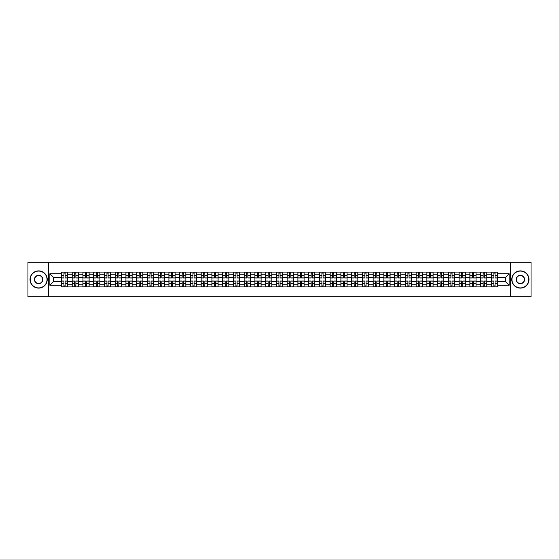 <?xml version="1.0" encoding="UTF-8"?>
<svg xmlns="http://www.w3.org/2000/svg" width="559" height="559" viewBox="0 0 559 559"><rect width="100%" height="100%" fill="white"/><g stroke="black" fill="none" stroke-linecap="round" stroke-linejoin="round"><path stroke-width="0.84" d="M510.521 296.724L531.05 296.724L531.05 262.276L27.95 262.276L27.95 296.724L510.521 296.724L510.521 262.276M72.181 286.907L72.181 274.196L67.639 274.196L67.639 286.907M67.639 274.196L67.639 272.093M72.181 274.196L72.181 272.093M78.386 272.093L78.386 286.907M82.935 286.907L82.935 272.093M89.133 272.093L89.133 286.907M93.681 286.907L93.681 272.093M99.879 272.093L99.879 286.907M104.428 286.907L104.428 272.093M110.626 272.093L110.626 286.907M115.175 286.907L115.175 272.093M121.38 272.093L121.38 286.907M125.922 286.907L125.922 272.093M132.127 272.093L132.127 286.907M136.675 286.907L136.675 272.093M142.873 272.093L142.873 286.907M147.422 286.907L147.422 272.093M153.62 272.093L153.62 286.907M158.169 286.907L158.169 272.093M164.367 272.093L164.367 286.907M168.916 286.907L168.916 272.093M175.121 272.093L175.121 286.907M179.663 286.907L179.663 272.093M185.868 272.093L185.868 286.907M190.416 286.907L190.416 272.093M196.614 272.093L196.614 286.907M201.163 286.907L201.163 272.093M207.361 272.093L207.361 286.907M211.91 286.907L211.91 272.093M218.108 272.093L218.108 286.907M222.657 286.907L222.657 272.093M228.862 272.093L228.862 286.907M233.403 286.907L233.403 272.093M239.608 272.093L239.608 286.907M244.157 286.907L244.157 272.093M250.355 272.093L250.355 286.907M254.904 286.907L254.904 272.093M261.102 272.093L261.102 286.907M265.651 286.907L265.651 272.093M271.856 272.093L271.856 286.907M276.398 286.907L276.398 272.093M282.602 272.093L282.602 286.907M287.144 286.907L287.144 272.093M293.349 272.093L293.349 286.907M297.898 286.907L297.898 272.093M304.096 272.093L304.096 286.907M308.645 286.907L308.645 272.093M314.843 272.093L314.843 286.907M319.392 286.907L319.392 272.093M325.597 272.093L325.597 286.907M330.138 286.907L330.138 272.093M336.343 272.093L336.343 286.907M340.892 286.907L340.892 272.093M347.09 272.093L347.09 286.907M351.639 286.907L351.639 272.093M357.837 272.093L357.837 286.907M362.386 286.907L362.386 272.093M368.584 272.093L368.584 286.907M373.132 286.907L373.132 272.093M379.337 272.093L379.337 286.907M383.879 286.907L383.879 272.093M390.084 272.093L390.084 286.907M394.633 286.907L394.633 272.093M400.831 272.093L400.831 286.907M405.38 286.907L405.38 272.093M411.578 272.093L411.578 286.907M416.127 286.907L416.127 272.093M422.325 272.093L422.325 286.907M426.873 286.907L426.873 272.093M433.078 272.093L433.078 286.907M437.62 286.907L437.62 272.093M443.825 272.093L443.825 286.907M448.374 286.907L448.374 272.093M454.572 272.093L454.572 286.907M459.121 286.907L459.121 272.093M465.319 272.093L465.319 286.907M469.867 286.907L469.867 272.093M476.065 272.093L476.065 286.907M480.614 286.907L480.614 272.093M486.819 272.093L486.819 286.907M491.361 286.907L491.361 272.093M491.361 281.638L486.819 281.638M480.614 281.638L476.065 281.638M469.867 281.638L465.319 281.638M459.121 281.638L454.572 281.638M448.374 281.638L443.825 281.638M437.62 281.638L433.078 281.638M426.873 281.638L422.325 281.638M416.127 281.638L411.578 281.638M405.38 281.638L400.831 281.638M394.633 281.638L390.084 281.638M383.879 281.638L379.337 281.638M373.132 281.638L368.584 281.638M362.386 281.638L357.837 281.638M351.639 281.638L347.09 281.638M340.892 281.638L336.343 281.638M330.138 281.638L325.597 281.638M319.392 281.638L314.843 281.638M308.645 281.638L304.096 281.638M297.898 281.638L293.349 281.638M287.144 281.638L282.602 281.638M276.398 281.638L271.856 281.638M265.651 281.638L261.102 281.638M254.904 281.638L250.355 281.638M244.157 281.638L239.608 281.638M233.403 281.638L228.862 281.638M222.657 281.638L218.108 281.638M211.91 281.638L207.361 281.638M201.163 281.638L196.614 281.638M190.416 281.638L185.868 281.638M179.663 281.638L175.121 281.638M168.916 281.638L164.367 281.638M158.169 281.638L153.62 281.638M147.422 281.638L142.873 281.638M136.675 281.638L132.127 281.638M125.922 281.638L121.38 281.638M115.175 281.638L110.626 281.638M104.428 281.638L99.879 281.638M93.681 281.638L89.133 281.638M82.935 281.638L78.386 281.638M72.181 281.638L67.639 281.638M491.361 277.362L486.819 277.362M480.614 277.362L476.065 277.362M469.867 277.362L465.319 277.362M459.121 277.362L454.572 277.362M448.374 277.362L443.825 277.362M437.62 277.362L433.078 277.362M426.873 277.362L422.325 277.362M416.127 277.362L411.578 277.362M405.38 277.362L400.831 277.362M394.633 277.362L390.084 277.362M383.879 277.362L379.337 277.362M373.132 277.362L368.584 277.362M362.386 277.362L357.837 277.362M351.639 277.362L347.09 277.362M340.892 277.362L336.343 277.362M330.138 277.362L325.597 277.362M319.392 277.362L314.843 277.362M308.645 277.362L304.096 277.362M297.898 277.362L293.349 277.362M287.144 277.362L282.602 277.362M276.398 277.362L271.856 277.362M265.651 277.362L261.102 277.362M254.904 277.362L250.355 277.362M244.157 277.362L239.608 277.362M233.403 277.362L228.862 277.362M222.657 277.362L218.108 277.362M211.91 277.362L207.361 277.362M201.163 277.362L196.614 277.362M190.416 277.362L185.868 277.362M179.663 277.362L175.121 277.362M168.916 277.362L164.367 277.362M158.169 277.362L153.62 277.362M147.422 277.362L142.873 277.362M136.675 277.362L132.127 277.362M125.922 277.362L121.38 277.362M115.175 277.362L110.626 277.362M104.428 277.362L99.879 277.362M93.681 277.362L89.133 277.362M82.935 277.362L78.386 277.362M72.181 277.362L67.639 277.362M53.51 281.638L61.434 281.638L61.434 277.362L53.51 277.362L53.51 281.638L49.863 285.286L49.863 273.714L61.434 273.714L61.434 277.362M497.566 277.362L497.566 281.638L505.49 281.638L505.49 277.362L497.566 277.362L497.566 272.093L61.434 272.093L61.434 273.714M497.566 273.714L509.137 273.714L509.137 285.286L497.566 285.286L497.566 281.638M61.434 281.638L61.434 286.907L497.566 286.907L497.566 285.286M61.434 285.286L49.863 285.286M48.479 296.724L48.479 262.276M65.124 285.873L63.95 285.873M63.95 273.127L65.124 273.127M75.87 285.873L74.696 285.873M74.696 273.127L75.87 273.127M86.617 285.873L85.443 285.873M85.443 273.127L86.617 273.127M97.364 285.873L96.197 285.873M96.197 273.127L97.364 273.127M108.111 285.873L106.944 285.873M106.944 273.127L108.111 273.127M118.864 285.873L117.69 285.873M117.69 273.127L118.864 273.127M129.611 285.873L128.437 285.873M128.437 273.127L129.611 273.127M140.358 285.873L139.184 285.873M139.184 273.127L140.358 273.127M151.105 285.873L149.938 285.873M149.938 273.127L151.105 273.127M161.858 285.873L160.685 285.873M160.685 273.127L161.858 273.127M172.605 285.873L171.431 285.873M171.431 273.127L172.605 273.127M183.352 285.873L182.178 285.873M182.178 273.127L183.352 273.127M194.099 285.873L192.932 285.873M192.932 273.127L194.099 273.127M204.846 285.873L203.679 285.873M203.679 273.127L204.846 273.127M215.599 285.873L214.425 285.873M214.425 273.127L215.599 273.127M226.346 285.873L225.172 285.873M225.172 273.127L226.346 273.127M237.093 285.873L235.919 285.873M235.919 273.127L237.093 273.127M247.84 285.873L246.673 285.873M246.673 273.127L247.84 273.127M258.586 285.873L257.419 285.873M257.419 273.127L258.586 273.127M269.34 285.873L268.166 285.873M268.166 273.127L269.34 273.127M280.087 285.873L278.913 285.873M278.913 273.127L280.087 273.127M290.834 285.873L289.66 285.873M289.66 273.127L290.834 273.127M301.581 285.873L300.414 285.873M300.414 273.127L301.581 273.127M312.327 285.873L311.16 285.873M311.16 273.127L312.327 273.127M323.081 285.873L321.907 285.873M321.907 273.127L323.081 273.127M333.828 285.873L332.654 285.873M332.654 273.127L333.828 273.127M344.575 285.873L343.401 285.873M343.401 273.127L344.575 273.127M355.321 285.873L354.154 285.873M354.154 273.127L355.321 273.127M366.068 285.873L364.901 285.873M364.901 273.127L366.068 273.127M376.822 285.873L375.648 285.873M375.648 273.127L376.822 273.127M387.569 285.873L386.395 285.873M386.395 273.127L387.569 273.127M398.315 285.873L397.142 285.873M397.142 273.127L398.315 273.127M409.062 285.873L407.895 285.873M407.895 273.127L409.062 273.127M419.816 285.873L418.642 285.873M418.642 273.127L419.816 273.127M430.563 285.873L429.389 285.873M429.389 273.127L430.563 273.127M441.31 285.873L440.136 285.873M440.136 273.127L441.31 273.127M452.056 285.873L450.889 285.873M450.889 273.127L452.056 273.127M462.803 285.873L461.636 285.873M461.636 273.127L462.803 273.127M473.557 285.873L472.383 285.873M472.383 273.127L473.557 273.127M484.304 285.873L483.13 285.873M483.13 273.127L484.304 273.127M495.05 285.873L493.876 285.873M493.876 273.127L495.05 273.127M49.863 273.714L53.51 277.362M505.49 281.638L509.137 285.286M505.49 277.362L509.137 273.714M65.124 278.019L65.124 272.163L67.604 272.163L67.604 278.019L65.124 278.019M63.95 273.058L65.124 273.058M62.95 272.163L61.469 272.163L61.469 278.019L63.95 278.019L63.95 272.163L66.123 272.163M63.95 280.981L63.95 286.837L61.469 286.837L61.469 280.981L63.95 280.981M65.124 285.942L63.95 285.942M66.123 286.837L67.604 286.837L67.604 280.981L65.124 280.981L65.124 286.837L62.95 286.837M75.87 278.019L75.87 272.163L78.351 272.163L78.351 278.019L75.87 278.019M74.696 273.058L75.87 273.058M73.697 272.163L72.216 272.163L72.216 278.019L74.696 278.019L74.696 272.163L76.869 272.163M86.617 278.019L86.617 272.163L89.098 272.163L89.098 278.019L86.617 278.019M85.443 273.058L86.617 273.058M84.444 272.163L82.963 272.163L82.963 278.019L85.443 278.019L85.443 272.163L87.616 272.163M97.364 278.019L97.364 272.163L99.844 272.163L99.844 278.019L97.364 278.019M96.197 273.058L97.364 273.058M95.198 272.163L93.716 272.163L93.716 278.019L96.197 278.019L96.197 272.163L98.363 272.163M74.696 280.981L74.696 286.837L72.216 286.837L72.216 280.981L74.696 280.981M75.87 285.942L74.696 285.942M76.869 286.837L78.351 286.837L78.351 280.981L75.87 280.981L75.87 286.837L73.697 286.837M85.443 280.981L85.443 286.837L82.963 286.837L82.963 280.981L85.443 280.981M86.617 285.942L85.443 285.942M87.616 286.837L89.098 286.837L89.098 280.981L86.617 280.981L86.617 286.837L84.444 286.837M96.197 280.981L96.197 286.837L93.716 286.837L93.716 280.981L96.197 280.981M97.364 285.942L96.197 285.942M98.363 286.837L99.844 286.837L99.844 280.981L97.364 280.981L97.364 286.837L95.198 286.837M38.627 287.906A8.406 8.406 0 0 0 47.033 279.5A8.406 8.406 0 0 0 38.627 271.094A8.406 8.406 0 0 0 30.221 279.5A8.406 8.406 0 0 0 38.627 287.906M38.627 270.884A8.616 8.616 0 0 1 47.242 279.5A8.616 8.616 0 0 1 38.627 288.116A8.616 8.616 0 0 1 30.018 279.5A8.616 8.616 0 0 1 38.627 270.884M38.627 283.699A4.199 4.199 0 0 1 34.427 279.5A4.199 4.199 0 0 1 38.627 275.301A4.199 4.199 0 0 1 42.833 279.5A4.199 4.199 0 0 1 38.627 283.699M38.627 275.503A3.997 3.997 0 0 0 34.63 279.5A3.997 3.997 0 0 0 38.627 283.497A3.997 3.997 0 0 0 42.624 279.5A3.997 3.997 0 0 0 38.627 275.503M520.373 287.906A8.406 8.406 0 0 0 528.779 279.5A8.406 8.406 0 0 0 520.373 271.094A8.406 8.406 0 0 0 511.967 279.5A8.406 8.406 0 0 0 520.373 287.906M520.373 270.884A8.616 8.616 0 0 1 528.982 279.5A8.616 8.616 0 0 1 520.373 288.116A8.616 8.616 0 0 1 511.758 279.5A8.616 8.616 0 0 1 520.373 270.884M520.373 283.699A4.199 4.199 0 0 1 516.167 279.5A4.199 4.199 0 0 1 520.373 275.301A4.199 4.199 0 0 1 524.573 279.5A4.199 4.199 0 0 1 520.373 283.699M520.373 275.503A3.997 3.997 0 0 0 516.376 279.5A3.997 3.997 0 0 0 520.373 283.497A3.997 3.997 0 0 0 524.37 279.5A3.997 3.997 0 0 0 520.373 275.503M108.111 278.019L108.111 272.163L110.591 272.163L110.591 278.019L108.111 278.019M106.944 273.058L108.111 273.058M105.944 272.163L104.463 272.163L104.463 278.019L106.944 278.019L106.944 272.163L109.11 272.163M118.864 278.019L118.864 272.163L121.345 272.163L121.345 278.019L118.864 278.019M117.69 273.058L118.864 273.058M116.691 272.163L115.21 272.163L115.21 278.019L117.69 278.019L117.69 272.163L119.864 272.163M106.944 280.981L106.944 286.837L104.463 286.837L104.463 280.981L106.944 280.981M108.111 285.942L106.944 285.942M109.11 286.837L110.591 286.837L110.591 280.981L108.111 280.981L108.111 286.837L105.944 286.837M117.69 280.981L117.69 286.837L115.21 286.837L115.21 280.981L117.69 280.981M118.864 285.942L117.69 285.942M119.864 286.837L121.345 286.837L121.345 280.981L118.864 280.981L118.864 286.837L116.691 286.837M129.611 278.019L129.611 272.163L132.092 272.163L132.092 278.019L129.611 278.019M128.437 273.058L129.611 273.058M127.438 272.163L125.957 272.163L125.957 278.019L128.437 278.019L128.437 272.163L130.61 272.163M128.437 280.981L128.437 286.837L125.957 286.837L125.957 280.981L128.437 280.981M129.611 285.942L128.437 285.942M130.61 286.837L132.092 286.837L132.092 280.981L129.611 280.981L129.611 286.837L127.438 286.837M140.358 278.019L140.358 272.163L142.838 272.163L142.838 278.019L140.358 278.019M139.184 273.058L140.358 273.058M138.185 272.163L136.71 272.163L136.71 278.019L139.184 278.019L139.184 272.163L141.357 272.163M139.184 280.981L139.184 286.837L136.71 286.837L136.71 280.981L139.184 280.981M140.358 285.942L139.184 285.942M141.357 286.837L142.838 286.837L142.838 280.981L140.358 280.981L140.358 286.837L138.185 286.837M151.105 278.019L151.105 272.163L153.585 272.163L153.585 278.019L151.105 278.019M149.938 273.058L151.105 273.058M148.939 272.163L147.457 272.163L147.457 278.019L149.938 278.019L149.938 272.163L152.104 272.163M149.938 280.981L149.938 286.837L147.457 286.837L147.457 280.981L149.938 280.981M151.105 285.942L149.938 285.942M152.104 286.837L153.585 286.837L153.585 280.981L151.105 280.981L151.105 286.837L148.939 286.837M161.858 278.019L161.858 272.163L164.332 272.163L164.332 278.019L161.858 278.019M160.685 273.058L161.858 273.058M159.685 272.163L158.204 272.163L158.204 278.019L160.685 278.019L160.685 272.163L162.851 272.163M160.685 280.981L160.685 286.837L158.204 286.837L158.204 280.981L160.685 280.981M161.858 285.942L160.685 285.942M162.851 286.837L164.332 286.837L164.332 280.981L161.858 280.981L161.858 286.837L159.685 286.837M172.605 278.019L172.605 272.163L175.086 272.163L175.086 278.019L172.605 278.019M171.431 273.058L172.605 273.058M170.432 272.163L168.951 272.163L168.951 278.019L171.431 278.019L171.431 272.163L173.604 272.163M171.431 280.981L171.431 286.837L168.951 286.837L168.951 280.981L171.431 280.981M172.605 285.942L171.431 285.942M173.604 286.837L175.086 286.837L175.086 280.981L172.605 280.981L172.605 286.837L170.432 286.837M183.352 278.019L183.352 272.163L185.833 272.163L185.833 278.019L183.352 278.019M182.178 273.058L183.352 273.058M181.179 272.163L179.698 272.163L179.698 278.019L182.178 278.019L182.178 272.163L184.351 272.163M182.178 280.981L182.178 286.837L179.698 286.837L179.698 280.981L182.178 280.981M183.352 285.942L182.178 285.942M184.351 286.837L185.833 286.837L185.833 280.981L183.352 280.981L183.352 286.837L181.179 286.837M194.099 278.019L194.099 272.163L196.579 272.163L196.579 278.019L194.099 278.019M192.932 273.058L194.099 273.058M191.933 272.163L190.451 272.163L190.451 278.019L192.932 278.019L192.932 272.163L195.098 272.163M192.932 280.981L192.932 286.837L190.451 286.837L190.451 280.981L192.932 280.981M194.099 285.942L192.932 285.942M195.098 286.837L196.579 286.837L196.579 280.981L194.099 280.981L194.099 286.837L191.933 286.837M204.846 278.019L204.846 272.163L207.326 272.163L207.326 278.019L204.846 278.019M203.679 273.058L204.846 273.058M202.679 272.163L201.198 272.163L201.198 278.019L203.679 278.019L203.679 272.163L205.845 272.163M203.679 280.981L203.679 286.837L201.198 286.837L201.198 280.981L203.679 280.981M204.846 285.942L203.679 285.942M205.845 286.837L207.326 286.837L207.326 280.981L204.846 280.981L204.846 286.837L202.679 286.837M215.599 278.019L215.599 272.163L218.08 272.163L218.08 278.019L215.599 278.019M214.425 273.058L215.599 273.058M213.426 272.163L211.945 272.163L211.945 278.019L214.425 278.019L214.425 272.163L216.599 272.163M214.425 280.981L214.425 286.837L211.945 286.837L211.945 280.981L214.425 280.981M215.599 285.942L214.425 285.942M216.599 286.837L218.08 286.837L218.08 280.981L215.599 280.981L215.599 286.837L213.426 286.837M226.346 278.019L226.346 272.163L228.827 272.163L228.827 278.019L226.346 278.019M225.172 273.058L226.346 273.058M224.173 272.163L222.692 272.163L222.692 278.019L225.172 278.019L225.172 272.163L227.345 272.163M225.172 280.981L225.172 286.837L222.692 286.837L222.692 280.981L225.172 280.981M226.346 285.942L225.172 285.942M227.345 286.837L228.827 286.837L228.827 280.981L226.346 280.981L226.346 286.837L224.173 286.837M237.093 278.019L237.093 272.163L239.573 272.163L239.573 278.019L237.093 278.019M235.919 273.058L237.093 273.058M234.92 272.163L233.438 272.163L233.438 278.019L235.919 278.019L235.919 272.163L238.092 272.163M235.919 280.981L235.919 286.837L233.438 286.837L233.438 280.981L235.919 280.981M237.093 285.942L235.919 285.942M238.092 286.837L239.573 286.837L239.573 280.981L237.093 280.981L237.093 286.837L234.92 286.837M247.84 278.019L247.84 272.163L250.32 272.163L250.32 278.019L247.84 278.019M246.673 273.058L247.84 273.058M245.674 272.163L244.192 272.163L244.192 278.019L246.673 278.019L246.673 272.163L248.839 272.163M246.673 280.981L246.673 286.837L244.192 286.837L244.192 280.981L246.673 280.981M247.84 285.942L246.673 285.942M248.839 286.837L250.32 286.837L250.32 280.981L247.84 280.981L247.84 286.837L245.674 286.837M258.586 278.019L258.586 272.163L261.067 272.163L261.067 278.019L258.586 278.019M257.419 273.058L258.586 273.058M256.42 272.163L254.939 272.163L254.939 278.019L257.419 278.019L257.419 272.163L259.586 272.163M257.419 280.981L257.419 286.837L254.939 286.837L254.939 280.981L257.419 280.981M258.586 285.942L257.419 285.942M259.586 286.837L261.067 286.837L261.067 280.981L258.586 280.981L258.586 286.837L256.42 286.837M269.34 278.019L269.34 272.163L271.821 272.163L271.821 278.019L269.34 278.019M268.166 273.058L269.34 273.058M267.167 272.163L265.686 272.163L265.686 278.019L268.166 278.019L268.166 272.163L270.339 272.163M268.166 280.981L268.166 286.837L265.686 286.837L265.686 280.981L268.166 280.981M269.34 285.942L268.166 285.942M270.339 286.837L271.821 286.837L271.821 280.981L269.34 280.981L269.34 286.837L267.167 286.837M280.087 278.019L280.087 272.163L282.568 272.163L282.568 278.019L280.087 278.019M278.913 273.058L280.087 273.058M277.914 272.163L276.432 272.163L276.432 278.019L278.913 278.019L278.913 272.163L281.086 272.163M278.913 280.981L278.913 286.837L276.432 286.837L276.432 280.981L278.913 280.981M280.087 285.942L278.913 285.942M281.086 286.837L282.568 286.837L282.568 280.981L280.087 280.981L280.087 286.837L277.914 286.837M290.834 278.019L290.834 272.163L293.314 272.163L293.314 278.019L290.834 278.019M289.66 273.058L290.834 273.058M288.661 272.163L287.179 272.163L287.179 278.019L289.66 278.019L289.66 272.163L291.833 272.163M289.66 280.981L289.66 286.837L287.179 286.837L287.179 280.981L289.66 280.981M290.834 285.942L289.66 285.942M291.833 286.837L293.314 286.837L293.314 280.981L290.834 280.981L290.834 286.837L288.661 286.837M301.581 278.019L301.581 272.163L304.061 272.163L304.061 278.019L301.581 278.019M300.414 273.058L301.581 273.058M299.414 272.163L297.933 272.163L297.933 278.019L300.414 278.019L300.414 272.163L302.58 272.163M300.414 280.981L300.414 286.837L297.933 286.837L297.933 280.981L300.414 280.981M301.581 285.942L300.414 285.942M302.58 286.837L304.061 286.837L304.061 280.981L301.581 280.981L301.581 286.837L299.414 286.837M312.327 278.019L312.327 272.163L314.808 272.163L314.808 278.019L312.327 278.019M311.16 273.058L312.327 273.058M310.161 272.163L308.68 272.163L308.68 278.019L311.16 278.019L311.16 272.163L313.326 272.163M311.16 280.981L311.16 286.837L308.68 286.837L308.68 280.981L311.16 280.981M312.327 285.942L311.16 285.942M313.326 286.837L314.808 286.837L314.808 280.981L312.327 280.981L312.327 286.837L310.161 286.837M323.081 278.019L323.081 272.163L325.562 272.163L325.562 278.019L323.081 278.019M321.907 273.058L323.081 273.058M320.908 272.163L319.427 272.163L319.427 278.019L321.907 278.019L321.907 272.163L324.08 272.163M321.907 280.981L321.907 286.837L319.427 286.837L319.427 280.981L321.907 280.981M323.081 285.942L321.907 285.942M324.08 286.837L325.562 286.837L325.562 280.981L323.081 280.981L323.081 286.837L320.908 286.837M333.828 278.019L333.828 272.163L336.308 272.163L336.308 278.019L333.828 278.019M332.654 273.058L333.828 273.058M331.655 272.163L330.173 272.163L330.173 278.019L332.654 278.019L332.654 272.163L334.827 272.163M332.654 280.981L332.654 286.837L330.173 286.837L330.173 280.981L332.654 280.981M333.828 285.942L332.654 285.942M334.827 286.837L336.308 286.837L336.308 280.981L333.828 280.981L333.828 286.837L331.655 286.837M344.575 278.019L344.575 272.163L347.055 272.163L347.055 278.019L344.575 278.019M343.401 273.058L344.575 273.058M342.401 272.163L340.92 272.163L340.92 278.019L343.401 278.019L343.401 272.163L345.574 272.163M343.401 280.981L343.401 286.837L340.92 286.837L340.92 280.981L343.401 280.981M344.575 285.942L343.401 285.942M345.574 286.837L347.055 286.837L347.055 280.981L344.575 280.981L344.575 286.837L342.401 286.837M355.321 278.019L355.321 272.163L357.802 272.163L357.802 278.019L355.321 278.019M354.154 273.058L355.321 273.058M353.155 272.163L351.674 272.163L351.674 278.019L354.154 278.019L354.154 272.163L356.321 272.163M354.154 280.981L354.154 286.837L351.674 286.837L351.674 280.981L354.154 280.981M355.321 285.942L354.154 285.942M356.321 286.837L357.802 286.837L357.802 280.981L355.321 280.981L355.321 286.837L353.155 286.837M366.068 278.019L366.068 272.163L368.549 272.163L368.549 278.019L366.068 278.019M364.901 273.058L366.068 273.058M363.902 272.163L362.421 272.163L362.421 278.019L364.901 278.019L364.901 272.163L367.067 272.163M364.901 280.981L364.901 286.837L362.421 286.837L362.421 280.981L364.901 280.981M366.068 285.942L364.901 285.942M367.067 286.837L368.549 286.837L368.549 280.981L366.068 280.981L366.068 286.837L363.902 286.837M376.822 278.019L376.822 272.163L379.302 272.163L379.302 278.019L376.822 278.019M375.648 273.058L376.822 273.058M374.649 272.163L373.167 272.163L373.167 278.019L375.648 278.019L375.648 272.163L377.821 272.163M375.648 280.981L375.648 286.837L373.167 286.837L373.167 280.981L375.648 280.981M376.822 285.942L375.648 285.942M377.821 286.837L379.302 286.837L379.302 280.981L376.822 280.981L376.822 286.837L374.649 286.837M387.569 278.019L387.569 272.163L390.049 272.163L390.049 278.019L387.569 278.019M386.395 273.058L387.569 273.058M385.396 272.163L383.914 272.163L383.914 278.019L386.395 278.019L386.395 272.163L388.568 272.163M386.395 280.981L386.395 286.837L383.914 286.837L383.914 280.981L386.395 280.981M387.569 285.942L386.395 285.942M388.568 286.837L390.049 286.837L390.049 280.981L387.569 280.981L387.569 286.837L385.396 286.837M398.315 278.019L398.315 272.163L400.796 272.163L400.796 278.019L398.315 278.019M397.142 273.058L398.315 273.058M396.149 272.163L394.668 272.163L394.668 278.019L397.142 278.019L397.142 272.163L399.315 272.163M397.142 280.981L397.142 286.837L394.668 286.837L394.668 280.981L397.142 280.981M398.315 285.942L397.142 285.942M399.315 286.837L400.796 286.837L400.796 280.981L398.315 280.981L398.315 286.837L396.149 286.837M409.062 278.019L409.062 272.163L411.543 272.163L411.543 278.019L409.062 278.019M407.895 273.058L409.062 273.058M406.896 272.163L405.415 272.163L405.415 278.019L407.895 278.019L407.895 272.163L410.061 272.163M407.895 280.981L407.895 286.837L405.415 286.837L405.415 280.981L407.895 280.981M409.062 285.942L407.895 285.942M410.061 286.837L411.543 286.837L411.543 280.981L409.062 280.981L409.062 286.837L406.896 286.837M419.816 278.019L419.816 272.163L422.29 272.163L422.29 278.019L419.816 278.019M418.642 273.058L419.816 273.058M417.643 272.163L416.162 272.163L416.162 278.019L418.642 278.019L418.642 272.163L420.815 272.163M418.642 280.981L418.642 286.837L416.162 286.837L416.162 280.981L418.642 280.981M419.816 285.942L418.642 285.942M420.815 286.837L422.29 286.837L422.29 280.981L419.816 280.981L419.816 286.837L417.643 286.837M430.563 278.019L430.563 272.163L433.043 272.163L433.043 278.019L430.563 278.019M429.389 273.058L430.563 273.058M428.39 272.163L426.908 272.163L426.908 278.019L429.389 278.019L429.389 272.163L431.562 272.163M429.389 280.981L429.389 286.837L426.908 286.837L426.908 280.981L429.389 280.981M430.563 285.942L429.389 285.942M431.562 286.837L433.043 286.837L433.043 280.981L430.563 280.981L430.563 286.837L428.39 286.837M441.31 278.019L441.31 272.163L443.79 272.163L443.79 278.019L441.31 278.019M440.136 273.058L441.31 273.058M439.136 272.163L437.655 272.163L437.655 278.019L440.136 278.019L440.136 272.163L442.309 272.163M440.136 280.981L440.136 286.837L437.655 286.837L437.655 280.981L440.136 280.981M441.31 285.942L440.136 285.942M442.309 286.837L443.79 286.837L443.79 280.981L441.31 280.981L441.31 286.837L439.136 286.837M452.056 278.019L452.056 272.163L454.537 272.163L454.537 278.019L452.056 278.019M450.889 273.058L452.056 273.058M449.89 272.163L448.409 272.163L448.409 278.019L450.889 278.019L450.889 272.163L453.056 272.163M450.889 280.981L450.889 286.837L448.409 286.837L448.409 280.981L450.889 280.981M452.056 285.942L450.889 285.942M453.056 286.837L454.537 286.837L454.537 280.981L452.056 280.981L452.056 286.837L449.89 286.837M462.803 278.019L462.803 272.163L465.284 272.163L465.284 278.019L462.803 278.019M461.636 273.058L462.803 273.058M460.637 272.163L459.156 272.163L459.156 278.019L461.636 278.019L461.636 272.163L463.802 272.163M461.636 280.981L461.636 286.837L459.156 286.837L459.156 280.981L461.636 280.981M462.803 285.942L461.636 285.942M463.802 286.837L465.284 286.837L465.284 280.981L462.803 280.981L462.803 286.837L460.637 286.837M473.557 278.019L473.557 272.163L476.037 272.163L476.037 278.019L473.557 278.019M472.383 273.058L473.557 273.058M471.384 272.163L469.902 272.163L469.902 278.019L472.383 278.019L472.383 272.163L474.556 272.163M472.383 280.981L472.383 286.837L469.902 286.837L469.902 280.981L472.383 280.981M473.557 285.942L472.383 285.942M474.556 286.837L476.037 286.837L476.037 280.981L473.557 280.981L473.557 286.837L471.384 286.837M484.304 278.019L484.304 272.163L486.784 272.163L486.784 278.019L484.304 278.019M483.13 273.058L484.304 273.058M482.131 272.163L480.649 272.163L480.649 278.019L483.13 278.019L483.13 272.163L485.303 272.163M483.13 280.981L483.13 286.837L480.649 286.837L480.649 280.981L483.13 280.981M484.304 285.942L483.13 285.942M485.303 286.837L486.784 286.837L486.784 280.981L484.304 280.981L484.304 286.837L482.131 286.837M495.05 278.019L495.05 272.163L497.531 272.163L497.531 278.019L495.05 278.019M493.876 273.058L495.05 273.058M492.877 272.163L491.396 272.163L491.396 278.019L493.876 278.019L493.876 272.163L496.05 272.163M493.876 280.981L493.876 286.837L491.396 286.837L491.396 280.981L493.876 280.981M495.05 285.942L493.876 285.942M496.05 286.837L497.531 286.837L497.531 280.981L495.05 280.981L495.05 286.837L492.877 286.837M480.614 274.196L476.065 274.196M469.867 274.196L465.319 274.196M459.121 274.196L454.572 274.196M448.374 274.196L443.825 274.196M437.62 274.196L433.078 274.196M426.873 274.196L422.325 274.196M416.127 274.196L411.578 274.196M405.38 274.196L400.831 274.196M394.633 274.196L390.084 274.196M383.879 274.196L379.337 274.196M373.132 274.196L368.584 274.196M362.386 274.196L357.837 274.196M351.639 274.196L347.09 274.196M340.892 274.196L336.343 274.196M330.138 274.196L325.597 274.196M319.392 274.196L314.843 274.196M308.645 274.196L304.096 274.196M297.898 274.196L293.349 274.196M287.144 274.196L282.602 274.196M276.398 274.196L271.856 274.196M265.651 274.196L261.102 274.196M254.904 274.196L250.355 274.196M244.157 274.196L239.608 274.196M233.403 274.196L228.862 274.196M222.657 274.196L218.108 274.196M211.91 274.196L207.361 274.196M201.163 274.196L196.614 274.196M190.416 274.196L185.868 274.196M179.663 274.196L175.121 274.196M168.916 274.196L164.367 274.196M158.169 274.196L153.62 274.196M147.422 274.196L142.873 274.196M136.675 274.196L132.127 274.196M125.922 274.196L121.38 274.196M115.175 274.196L110.626 274.196M104.428 274.196L99.879 274.196M93.681 274.196L89.133 274.196M82.935 274.196L78.386 274.196M491.361 274.196L486.819 274.196M480.614 284.804L476.065 284.804M469.867 284.804L465.319 284.804M459.121 284.804L454.572 284.804M448.374 284.804L443.825 284.804M437.62 284.804L433.078 284.804M426.873 284.804L422.325 284.804M416.127 284.804L411.578 284.804M405.38 284.804L400.831 284.804M394.633 284.804L390.084 284.804M383.879 284.804L379.337 284.804M373.132 284.804L368.584 284.804M362.386 284.804L357.837 284.804M351.639 284.804L347.09 284.804M340.892 284.804L336.343 284.804M330.138 284.804L325.597 284.804M319.392 284.804L314.843 284.804M308.645 284.804L304.096 284.804M297.898 284.804L293.349 284.804M287.144 284.804L282.602 284.804M276.398 284.804L271.856 284.804M265.651 284.804L261.102 284.804M254.904 284.804L250.355 284.804M244.157 284.804L239.608 284.804M233.403 284.804L228.862 284.804M222.657 284.804L218.108 284.804M211.91 284.804L207.361 284.804M201.163 284.804L196.614 284.804M190.416 284.804L185.868 284.804M179.663 284.804L175.121 284.804M168.916 284.804L164.367 284.804M158.169 284.804L153.62 284.804M147.422 284.804L142.873 284.804M136.675 284.804L132.127 284.804M125.922 284.804L121.38 284.804M115.175 284.804L110.626 284.804M104.428 284.804L99.879 284.804M93.681 284.804L89.133 284.804M82.935 284.804L78.386 284.804M72.181 284.804L67.639 284.804M491.361 284.804L486.819 284.804M65.124 277.872L67.604 277.872M65.124 275.545L67.604 275.545M61.469 277.872L63.95 277.872M61.469 275.545L63.95 275.545M63.95 281.128L61.469 281.128M63.95 283.455L61.469 283.455M67.604 281.128L65.124 281.128M67.604 283.455L65.124 283.455M75.87 277.872L78.351 277.872M75.87 275.545L78.351 275.545M72.216 277.872L74.696 277.872M72.216 275.545L74.696 275.545M86.617 277.872L89.098 277.872M86.617 275.545L89.098 275.545M82.963 277.872L85.443 277.872M82.963 275.545L85.443 275.545M97.364 277.872L99.844 277.872M97.364 275.545L99.844 275.545M93.716 277.872L96.197 277.872M93.716 275.545L96.197 275.545M74.696 281.128L72.216 281.128M74.696 283.455L72.216 283.455M78.351 281.128L75.87 281.128M78.351 283.455L75.87 283.455M85.443 281.128L82.963 281.128M85.443 283.455L82.963 283.455M89.098 281.128L86.617 281.128M89.098 283.455L86.617 283.455M96.197 281.128L93.716 281.128M96.197 283.455L93.716 283.455M99.844 281.128L97.364 281.128M99.844 283.455L97.364 283.455M108.111 277.872L110.591 277.872M108.111 275.545L110.591 275.545M104.463 277.872L106.944 277.872M104.463 275.545L106.944 275.545M118.864 277.872L121.345 277.872M118.864 275.545L121.345 275.545M115.21 277.872L117.69 277.872M115.21 275.545L117.69 275.545M106.944 281.128L104.463 281.128M106.944 283.455L104.463 283.455M110.591 281.128L108.111 281.128M110.591 283.455L108.111 283.455M117.69 281.128L115.21 281.128M117.69 283.455L115.21 283.455M121.345 281.128L118.864 281.128M121.345 283.455L118.864 283.455M129.611 277.872L132.092 277.872M129.611 275.545L132.092 275.545M125.957 277.872L128.437 277.872M125.957 275.545L128.437 275.545M128.437 281.128L125.957 281.128M128.437 283.455L125.957 283.455M132.092 281.128L129.611 281.128M132.092 283.455L129.611 283.455M140.358 277.872L142.838 277.872M140.358 275.545L142.838 275.545M136.71 277.872L139.184 277.872M136.71 275.545L139.184 275.545M139.184 281.128L136.71 281.128M139.184 283.455L136.71 283.455M142.838 281.128L140.358 281.128M142.838 283.455L140.358 283.455M151.105 277.872L153.585 277.872M151.105 275.545L153.585 275.545M147.457 277.872L149.938 277.872M147.457 275.545L149.938 275.545M149.938 281.128L147.457 281.128M149.938 283.455L147.457 283.455M153.585 281.128L151.105 281.128M153.585 283.455L151.105 283.455M161.858 277.872L164.332 277.872M161.858 275.545L164.332 275.545M158.204 277.872L160.685 277.872M158.204 275.545L160.685 275.545M160.685 281.128L158.204 281.128M160.685 283.455L158.204 283.455M164.332 281.128L161.858 281.128M164.332 283.455L161.858 283.455M172.605 277.872L175.086 277.872M172.605 275.545L175.086 275.545M168.951 277.872L171.431 277.872M168.951 275.545L171.431 275.545M171.431 281.128L168.951 281.128M171.431 283.455L168.951 283.455M175.086 281.128L172.605 281.128M175.086 283.455L172.605 283.455M183.352 277.872L185.833 277.872M183.352 275.545L185.833 275.545M179.698 277.872L182.178 277.872M179.698 275.545L182.178 275.545M182.178 281.128L179.698 281.128M182.178 283.455L179.698 283.455M185.833 281.128L183.352 281.128M185.833 283.455L183.352 283.455M194.099 277.872L196.579 277.872M194.099 275.545L196.579 275.545M190.451 277.872L192.932 277.872M190.451 275.545L192.932 275.545M192.932 281.128L190.451 281.128M192.932 283.455L190.451 283.455M196.579 281.128L194.099 281.128M196.579 283.455L194.099 283.455M204.846 277.872L207.326 277.872M204.846 275.545L207.326 275.545M201.198 277.872L203.679 277.872M201.198 275.545L203.679 275.545M203.679 281.128L201.198 281.128M203.679 283.455L201.198 283.455M207.326 281.128L204.846 281.128M207.326 283.455L204.846 283.455M215.599 277.872L218.08 277.872M215.599 275.545L218.08 275.545M211.945 277.872L214.425 277.872M211.945 275.545L214.425 275.545M214.425 281.128L211.945 281.128M214.425 283.455L211.945 283.455M218.08 281.128L215.599 281.128M218.08 283.455L215.599 283.455M226.346 277.872L228.827 277.872M226.346 275.545L228.827 275.545M222.692 277.872L225.172 277.872M222.692 275.545L225.172 275.545M225.172 281.128L222.692 281.128M225.172 283.455L222.692 283.455M228.827 281.128L226.346 281.128M228.827 283.455L226.346 283.455M237.093 277.872L239.573 277.872M237.093 275.545L239.573 275.545M233.438 277.872L235.919 277.872M233.438 275.545L235.919 275.545M235.919 281.128L233.438 281.128M235.919 283.455L233.438 283.455M239.573 281.128L237.093 281.128M239.573 283.455L237.093 283.455M247.84 277.872L250.32 277.872M247.84 275.545L250.32 275.545M244.192 277.872L246.673 277.872M244.192 275.545L246.673 275.545M246.673 281.128L244.192 281.128M246.673 283.455L244.192 283.455M250.32 281.128L247.84 281.128M250.32 283.455L247.84 283.455M258.586 277.872L261.067 277.872M258.586 275.545L261.067 275.545M254.939 277.872L257.419 277.872M254.939 275.545L257.419 275.545M257.419 281.128L254.939 281.128M257.419 283.455L254.939 283.455M261.067 281.128L258.586 281.128M261.067 283.455L258.586 283.455M269.34 277.872L271.821 277.872M269.34 275.545L271.821 275.545M265.686 277.872L268.166 277.872M265.686 275.545L268.166 275.545M268.166 281.128L265.686 281.128M268.166 283.455L265.686 283.455M271.821 281.128L269.34 281.128M271.821 283.455L269.34 283.455M280.087 277.872L282.568 277.872M280.087 275.545L282.568 275.545M276.432 277.872L278.913 277.872M276.432 275.545L278.913 275.545M278.913 281.128L276.432 281.128M278.913 283.455L276.432 283.455M282.568 281.128L280.087 281.128M282.568 283.455L280.087 283.455M290.834 277.872L293.314 277.872M290.834 275.545L293.314 275.545M287.179 277.872L289.66 277.872M287.179 275.545L289.66 275.545M289.66 281.128L287.179 281.128M289.66 283.455L287.179 283.455M293.314 281.128L290.834 281.128M293.314 283.455L290.834 283.455M301.581 277.872L304.061 277.872M301.581 275.545L304.061 275.545M297.933 277.872L300.414 277.872M297.933 275.545L300.414 275.545M300.414 281.128L297.933 281.128M300.414 283.455L297.933 283.455M304.061 281.128L301.581 281.128M304.061 283.455L301.581 283.455M312.327 277.872L314.808 277.872M312.327 275.545L314.808 275.545M308.68 277.872L311.16 277.872M308.68 275.545L311.16 275.545M311.16 281.128L308.68 281.128M311.16 283.455L308.68 283.455M314.808 281.128L312.327 281.128M314.808 283.455L312.327 283.455M323.081 277.872L325.562 277.872M323.081 275.545L325.562 275.545M319.427 277.872L321.907 277.872M319.427 275.545L321.907 275.545M321.907 281.128L319.427 281.128M321.907 283.455L319.427 283.455M325.562 281.128L323.081 281.128M325.562 283.455L323.081 283.455M333.828 277.872L336.308 277.872M333.828 275.545L336.308 275.545M330.173 277.872L332.654 277.872M330.173 275.545L332.654 275.545M332.654 281.128L330.173 281.128M332.654 283.455L330.173 283.455M336.308 281.128L333.828 281.128M336.308 283.455L333.828 283.455M344.575 277.872L347.055 277.872M344.575 275.545L347.055 275.545M340.92 277.872L343.401 277.872M340.92 275.545L343.401 275.545M343.401 281.128L340.92 281.128M343.401 283.455L340.92 283.455M347.055 281.128L344.575 281.128M347.055 283.455L344.575 283.455M355.321 277.872L357.802 277.872M355.321 275.545L357.802 275.545M351.674 277.872L354.154 277.872M351.674 275.545L354.154 275.545M354.154 281.128L351.674 281.128M354.154 283.455L351.674 283.455M357.802 281.128L355.321 281.128M357.802 283.455L355.321 283.455M366.068 277.872L368.549 277.872M366.068 275.545L368.549 275.545M362.421 277.872L364.901 277.872M362.421 275.545L364.901 275.545M364.901 281.128L362.421 281.128M364.901 283.455L362.421 283.455M368.549 281.128L366.068 281.128M368.549 283.455L366.068 283.455M376.822 277.872L379.302 277.872M376.822 275.545L379.302 275.545M373.167 277.872L375.648 277.872M373.167 275.545L375.648 275.545M375.648 281.128L373.167 281.128M375.648 283.455L373.167 283.455M379.302 281.128L376.822 281.128M379.302 283.455L376.822 283.455M387.569 277.872L390.049 277.872M387.569 275.545L390.049 275.545M383.914 277.872L386.395 277.872M383.914 275.545L386.395 275.545M386.395 281.128L383.914 281.128M386.395 283.455L383.914 283.455M390.049 281.128L387.569 281.128M390.049 283.455L387.569 283.455M398.315 277.872L400.796 277.872M398.315 275.545L400.796 275.545M394.668 277.872L397.142 277.872M394.668 275.545L397.142 275.545M397.142 281.128L394.668 281.128M397.142 283.455L394.668 283.455M400.796 281.128L398.315 281.128M400.796 283.455L398.315 283.455M409.062 277.872L411.543 277.872M409.062 275.545L411.543 275.545M405.415 277.872L407.895 277.872M405.415 275.545L407.895 275.545M407.895 281.128L405.415 281.128M407.895 283.455L405.415 283.455M411.543 281.128L409.062 281.128M411.543 283.455L409.062 283.455M419.816 277.872L422.29 277.872M419.816 275.545L422.29 275.545M416.162 277.872L418.642 277.872M416.162 275.545L418.642 275.545M418.642 281.128L416.162 281.128M418.642 283.455L416.162 283.455M422.29 281.128L419.816 281.128M422.29 283.455L419.816 283.455M430.563 277.872L433.043 277.872M430.563 275.545L433.043 275.545M426.908 277.872L429.389 277.872M426.908 275.545L429.389 275.545M429.389 281.128L426.908 281.128M429.389 283.455L426.908 283.455M433.043 281.128L430.563 281.128M433.043 283.455L430.563 283.455M441.31 277.872L443.79 277.872M441.31 275.545L443.79 275.545M437.655 277.872L440.136 277.872M437.655 275.545L440.136 275.545M440.136 281.128L437.655 281.128M440.136 283.455L437.655 283.455M443.79 281.128L441.31 281.128M443.79 283.455L441.31 283.455M452.056 277.872L454.537 277.872M452.056 275.545L454.537 275.545M448.409 277.872L450.889 277.872M448.409 275.545L450.889 275.545M450.889 281.128L448.409 281.128M450.889 283.455L448.409 283.455M454.537 281.128L452.056 281.128M454.537 283.455L452.056 283.455M462.803 277.872L465.284 277.872M462.803 275.545L465.284 275.545M459.156 277.872L461.636 277.872M459.156 275.545L461.636 275.545M461.636 281.128L459.156 281.128M461.636 283.455L459.156 283.455M465.284 281.128L462.803 281.128M465.284 283.455L462.803 283.455M473.557 277.872L476.037 277.872M473.557 275.545L476.037 275.545M469.902 277.872L472.383 277.872M469.902 275.545L472.383 275.545M472.383 281.128L469.902 281.128M472.383 283.455L469.902 283.455M476.037 281.128L473.557 281.128M476.037 283.455L473.557 283.455M484.304 277.872L486.784 277.872M484.304 275.545L486.784 275.545M480.649 277.872L483.13 277.872M480.649 275.545L483.13 275.545M483.13 281.128L480.649 281.128M483.13 283.455L480.649 283.455M486.784 281.128L484.304 281.128M486.784 283.455L484.304 283.455M495.05 277.872L497.531 277.872M495.05 275.545L497.531 275.545M491.396 277.872L493.876 277.872M491.396 275.545L493.876 275.545M493.876 281.128L491.396 281.128M493.876 283.455L491.396 283.455M497.531 281.128L495.05 281.128M497.531 283.455L495.05 283.455"/></g></svg>
